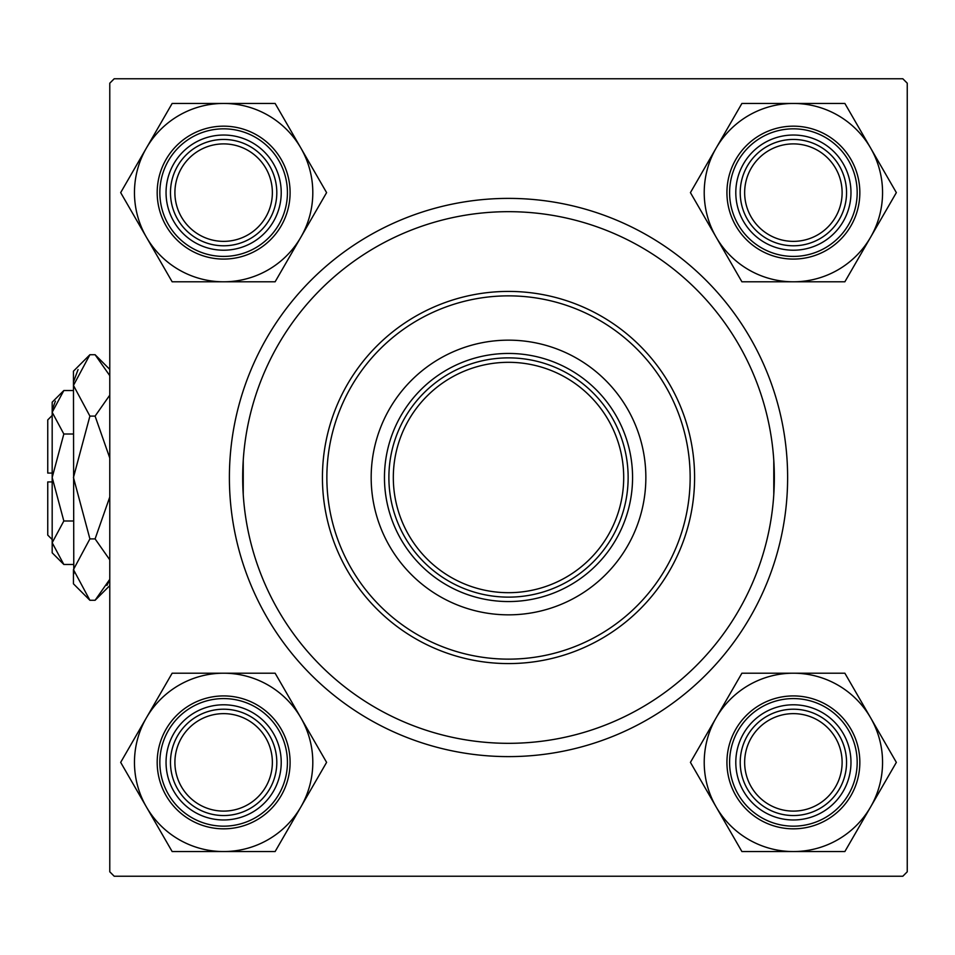 <?xml version="1.0" encoding="UTF-8"?>
<svg xmlns="http://www.w3.org/2000/svg" width="955" height="955" viewBox="0 0 955 955"><rect width="100%" height="100%" fill="white"/><g stroke="black" fill="none" stroke-linecap="round" stroke-linejoin="round"><path stroke-width="1.43" d="M243.239 494.642L243.239 460.358M773.789 494.642L773.789 460.358M229.391 477.5A279.111 279.111 0 0 1 508.514 198.389A279.111 279.111 0 0 1 787.624 477.5A279.111 279.111 0 0 1 508.514 756.611A279.111 279.111 0 0 1 229.391 477.5M902.821 78.764L114.206 78.764L109.777 83.192L109.777 871.808L114.206 876.236L902.821 876.236L907.25 871.808L907.25 83.192L902.821 78.764M744.649 762.377A48.729 48.729 0 0 0 793.39 811.105A48.729 48.729 0 0 0 842.119 762.377A48.729 48.729 0 0 0 793.39 713.636A48.729 48.729 0 0 0 744.649 762.377M846.548 762.377A53.17 53.17 0 0 1 793.39 815.546A53.17 53.17 0 0 1 740.221 762.377A53.17 53.17 0 0 1 793.39 709.207A53.17 53.17 0 0 1 846.548 762.377M174.908 762.377A48.729 48.729 0 0 0 223.637 811.105A48.729 48.729 0 0 0 272.366 762.377A48.729 48.729 0 0 0 223.637 713.636A48.729 48.729 0 0 0 174.908 762.377M276.807 762.377A53.17 53.17 0 0 1 223.637 815.546A53.17 53.17 0 0 1 170.468 762.377A53.17 53.17 0 0 1 223.637 709.207A53.17 53.17 0 0 1 276.807 762.377M842.119 192.624A48.729 48.729 0 0 0 793.39 143.895A48.729 48.729 0 0 0 744.649 192.624A48.729 48.729 0 0 0 793.39 241.364A48.729 48.729 0 0 0 842.119 192.624M740.221 192.624A53.17 53.17 0 0 1 793.39 139.454A53.17 53.17 0 0 1 846.548 192.624A53.17 53.17 0 0 1 793.39 245.793A53.17 53.17 0 0 1 740.221 192.624M272.366 192.624A48.729 48.729 0 0 0 223.637 143.895A48.729 48.729 0 0 0 174.908 192.624A48.729 48.729 0 0 0 223.637 241.364A48.729 48.729 0 0 0 272.366 192.624M170.468 192.624A53.17 53.17 0 0 1 223.637 139.454A53.17 53.17 0 0 1 276.807 192.624A53.17 53.17 0 0 1 223.637 245.793A53.17 53.17 0 0 1 170.468 192.624M793.39 851.55A89.173 89.173 0 0 1 716.166 806.963L741.904 851.55L844.865 851.55L896.351 762.377L844.865 673.203L741.904 673.203L690.429 762.377L716.166 806.963A89.173 89.173 0 0 1 793.39 673.203A89.173 89.173 0 0 1 870.614 806.963A89.173 89.173 0 0 1 793.39 851.55M764.585 812.251A57.598 57.598 0 0 1 743.515 733.583A57.598 57.598 0 0 1 822.183 712.502A57.598 57.598 0 0 1 843.265 791.17A57.598 57.598 0 0 1 764.585 812.251M819.975 716.334A53.17 53.17 0 0 0 747.347 735.792A53.17 53.17 0 0 0 766.805 808.419A53.17 53.17 0 0 0 839.433 788.961A53.17 53.17 0 0 0 819.975 716.334M826.612 704.826A66.456 66.456 0 0 1 850.941 795.599A66.456 66.456 0 0 1 760.156 819.927A66.456 66.456 0 0 1 735.839 729.143A66.456 66.456 0 0 1 826.612 704.826A66.456 66.456 0 0 0 735.839 729.143A66.456 66.456 0 0 0 760.156 819.927M146.413 717.79A89.173 89.173 0 0 1 223.637 673.203L172.151 673.203L120.676 762.377L172.151 851.55L275.124 851.55L326.598 762.377L275.124 673.203L223.637 673.203A89.173 89.173 0 0 1 300.861 806.963A89.173 89.173 0 0 1 146.413 806.963A89.173 89.173 0 0 1 146.413 717.79M194.844 712.502A57.598 57.598 0 0 1 273.512 733.583A57.598 57.598 0 0 1 252.43 812.251A57.598 57.598 0 0 1 173.762 791.17A57.598 57.598 0 0 1 194.844 712.502M250.222 808.419A53.17 53.17 0 0 0 269.68 735.792A53.17 53.17 0 0 0 197.052 716.334A53.17 53.17 0 0 0 177.594 788.961A53.17 53.17 0 0 0 250.222 808.419M256.871 819.927A66.456 66.456 0 0 1 166.086 795.599A66.456 66.456 0 0 1 190.415 704.826A66.456 66.456 0 0 1 281.188 729.143A66.456 66.456 0 0 1 256.871 819.927A66.456 66.456 0 0 0 281.188 729.143A66.456 66.456 0 0 0 190.415 704.826M870.614 237.21A89.173 89.173 0 0 1 793.39 281.797L844.865 281.797L896.351 192.624L844.865 103.45L741.904 103.45L690.429 192.624L741.904 281.797L793.39 281.797A89.173 89.173 0 0 1 716.166 148.037A89.173 89.173 0 0 1 870.614 148.037A89.173 89.173 0 0 1 870.614 237.21M822.183 242.498A57.598 57.598 0 0 1 743.515 221.417A57.598 57.598 0 0 1 764.585 142.749A57.598 57.598 0 0 1 843.265 163.83A57.598 57.598 0 0 1 822.183 242.498M766.805 146.581A53.17 53.17 0 0 0 747.347 219.208A53.17 53.17 0 0 0 819.975 238.666A53.17 53.17 0 0 0 839.433 166.039A53.17 53.17 0 0 0 766.805 146.581M760.156 135.073A66.456 66.456 0 0 1 850.941 159.401A66.456 66.456 0 0 1 826.612 250.174A66.456 66.456 0 0 1 735.839 225.858A66.456 66.456 0 0 1 760.156 135.073A66.456 66.456 0 0 0 735.839 225.858A66.456 66.456 0 0 0 826.612 250.174M223.637 103.45A89.173 89.173 0 0 1 300.861 148.037L275.124 103.45L172.151 103.45L120.676 192.624L172.151 281.797L275.124 281.797L326.598 192.624L300.861 148.037A89.173 89.173 0 0 1 223.637 281.797A89.173 89.173 0 0 1 146.413 148.037A89.173 89.173 0 0 1 223.637 103.45M252.43 142.749A57.598 57.598 0 0 1 273.512 221.417A57.598 57.598 0 0 1 194.844 242.498A57.598 57.598 0 0 1 173.762 163.83A57.598 57.598 0 0 1 252.43 142.749M197.052 238.666A53.17 53.17 0 0 0 269.68 219.208A53.17 53.17 0 0 0 250.222 146.581A53.17 53.17 0 0 0 177.594 166.039A53.17 53.17 0 0 0 197.052 238.666M190.415 250.174A66.456 66.456 0 0 1 166.086 159.401A66.456 66.456 0 0 1 256.871 135.073A66.456 66.456 0 0 1 281.188 225.858A66.456 66.456 0 0 1 190.415 250.174A66.456 66.456 0 0 0 281.188 225.858A66.456 66.456 0 0 0 256.871 135.073M645.855 477.5A137.341 137.341 0 0 0 508.514 340.159A137.341 137.341 0 0 0 371.173 477.5A137.341 137.341 0 0 0 508.514 614.841A137.341 137.341 0 0 0 645.855 477.5M326.861 477.5A181.641 181.641 0 0 0 508.514 659.141A181.641 181.641 0 0 0 690.155 477.5A181.641 181.641 0 0 0 508.514 295.859A181.641 181.641 0 0 0 326.861 477.5M694.595 477.5A186.082 186.082 0 0 1 508.514 663.582A186.082 186.082 0 0 1 322.432 477.5A186.082 186.082 0 0 1 508.514 291.418A186.082 186.082 0 0 1 694.595 477.5M242.689 477.5A265.824 265.824 0 0 0 508.514 743.324A265.824 265.824 0 0 0 774.338 477.5A265.824 265.824 0 0 0 508.514 211.676A265.824 265.824 0 0 0 242.689 477.5M508.514 357.874A119.626 119.626 0 0 0 453.709 371.173M508.514 601.555A124.055 124.055 0 0 1 384.459 477.5A124.055 124.055 0 0 1 508.514 353.445A124.055 124.055 0 0 1 632.568 477.5A124.055 124.055 0 0 1 508.514 601.555M388.888 477.5A119.626 119.626 0 0 1 508.514 357.874A119.626 119.626 0 0 1 628.139 477.5A119.626 119.626 0 0 1 508.514 597.126A119.626 119.626 0 0 1 388.888 477.5A119.626 119.626 0 0 1 508.514 357.874A119.626 119.626 0 0 1 628.139 477.5A119.626 119.626 0 0 0 614.841 422.695M508.514 597.126A119.626 119.626 0 0 0 563.319 583.827M63.83 520.988L52.179 477.5L52.179 552.814L63.83 564.465L52.179 542.726L52.418 545.723L52.179 542.726L63.83 520.988L73.451 520.988M55.402 401.148L52.418 409.277L55.402 401.148M106.924 585.427L109.777 579.327L95.094 600.277L89.901 600.277L73.451 569.586L73.786 573.824L73.451 371.173L89.901 354.723L95.094 354.723L109.777 375.673M78.071 369.573L73.786 381.176L78.023 369.645M52.179 473.071L47.75 473.071L47.75 419.902L52.179 415.473M63.83 564.465L73.451 564.465M63.83 434.012L52.179 412.274L52.179 477.5L63.83 434.012L73.451 434.012M63.83 390.535L52.179 402.186L52.179 412.274L63.83 390.535L73.451 390.535M89.901 600.277L73.451 583.827L73.451 569.586L89.901 538.895L95.094 538.895L109.777 559.833M106.96 585.355L109.777 579.327M89.901 538.895L73.451 477.5L89.901 416.105L95.094 416.105L109.777 458.018M109.777 496.994L95.094 538.895M89.901 416.105L73.451 385.414L89.901 354.723M109.777 395.155L95.094 416.105M52.179 539.527L47.75 535.098L47.75 481.929L52.179 481.929M761.493 817.623A63.794 63.794 0 0 0 848.637 794.274A63.794 63.794 0 0 0 825.287 707.13A63.794 63.794 0 0 0 738.143 730.48A63.794 63.794 0 0 0 761.493 817.623M191.74 707.13A63.794 63.794 0 0 0 168.39 794.274A63.794 63.794 0 0 0 255.534 817.623A63.794 63.794 0 0 0 278.884 730.48A63.794 63.794 0 0 0 191.74 707.13M825.287 247.87A63.794 63.794 0 0 0 848.637 160.726A63.794 63.794 0 0 0 761.493 137.377A63.794 63.794 0 0 0 738.143 224.521A63.794 63.794 0 0 0 825.287 247.87M255.534 137.377A63.794 63.794 0 0 0 168.39 160.726A63.794 63.794 0 0 0 191.74 247.87A63.794 63.794 0 0 0 278.884 224.521A63.794 63.794 0 0 0 255.534 137.377M393.317 477.5A115.185 115.185 0 0 0 508.514 592.685A115.185 115.185 0 0 0 623.699 477.5A115.185 115.185 0 0 0 508.514 362.315A115.185 115.185 0 0 0 393.317 477.5M109.777 369.394L95.094 354.723M109.777 585.606L95.094 600.277"/></g></svg>
